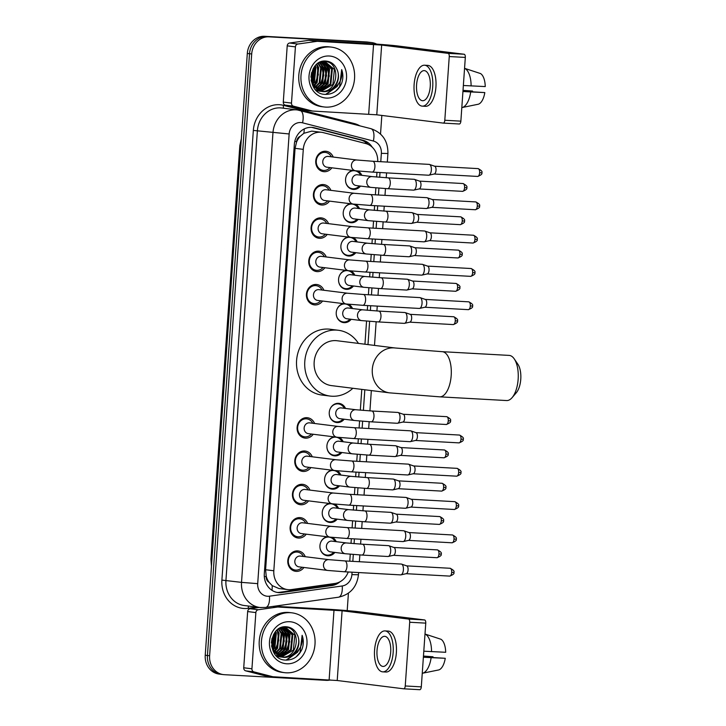 <?xml version="1.0" encoding="UTF-8"?>
<svg xmlns="http://www.w3.org/2000/svg" width="726" height="726" viewBox="0 0 726 726"><rect width="100%" height="100%" fill="white"/><g stroke="black" fill="none" stroke-linecap="round" stroke-linejoin="round"><path stroke-width="1.09" d="M332.236 537.376A9.647 8.576 -82.9 0 1 336.211 541.669M334.868 552.432A9.647 8.576 -82.9 0 1 327.834 555.789A9.647 8.576 -82.9 0 1 327.308 555.744A9.647 8.576 -82.9 0 1 319.912 546.651A9.647 8.576 -82.9 0 1 326.945 536.759M334.559 504.071A9.647 8.576 -82.9 0 1 338.543 508.363M337.2 519.126A9.647 8.576 -82.9 0 1 330.158 522.484A9.647 8.576 -82.9 0 1 329.64 522.439A9.647 8.576 -82.9 0 1 322.235 513.355A9.647 8.576 -82.9 0 1 329.277 503.454M336.891 470.766A9.647 8.576 -82.9 0 1 340.875 475.058M339.532 485.821A9.647 8.576 -82.9 0 1 332.49 489.179A9.647 8.576 -82.9 0 1 331.964 489.133A9.647 8.576 -82.9 0 1 324.567 480.049A9.647 8.576 -82.9 0 1 331.61 470.149M339.224 437.46A9.647 8.576 -82.9 0 1 343.198 441.753M341.855 452.516A9.647 8.576 -82.9 0 1 334.813 455.874A9.647 8.576 -82.9 0 1 334.296 455.828A9.647 8.576 -82.9 0 1 326.891 446.744A9.647 8.576 -82.9 0 1 333.933 436.843M344.188 419.211A9.647 8.576 -82.9 0 1 337.145 422.568A9.647 8.576 -82.9 0 1 336.628 422.523A9.647 8.576 -82.9 0 1 329.277 412.186A9.647 8.576 -82.9 0 1 338.488 403.329A9.647 8.576 -82.9 0 1 339.015 403.384A9.647 8.576 -82.9 0 1 345.531 408.448M348.534 304.239A9.647 8.576 -82.9 0 1 352.518 308.532M351.175 319.295A9.647 8.576 -82.9 0 1 344.133 322.653A9.647 8.576 -82.9 0 1 343.607 322.607A9.647 8.576 -82.9 0 1 336.211 313.523A9.647 8.576 -82.9 0 1 343.253 303.622M350.867 270.934A9.647 8.576 -82.9 0 1 354.842 275.227M353.498 285.99A9.647 8.576 -82.9 0 1 346.465 289.347A9.647 8.576 -82.9 0 1 345.939 289.302A9.647 8.576 -82.9 0 1 338.543 280.218A9.647 8.576 -82.9 0 1 345.576 270.317M353.19 237.629A9.647 8.576 -82.9 0 1 357.174 241.921M355.831 252.684A9.647 8.576 -82.9 0 1 348.789 256.042A9.647 8.576 -82.9 0 1 348.271 255.997A9.647 8.576 -82.9 0 1 340.866 246.913A9.647 8.576 -82.9 0 1 347.908 237.012M355.522 204.324A9.647 8.576 -82.9 0 1 359.506 208.616M358.163 219.388A9.647 8.576 -82.9 0 1 351.121 222.737A9.647 8.576 -82.9 0 1 350.594 222.691A9.647 8.576 -82.9 0 1 343.198 213.607A9.647 8.576 -82.9 0 1 350.241 203.707M357.854 171.018A9.647 8.576 -82.9 0 1 361.829 175.311M360.486 186.083A9.647 8.576 -82.9 0 1 353.453 189.432A9.647 8.576 -82.9 0 1 352.927 189.386A9.647 8.576 -82.9 0 1 345.531 180.302A9.647 8.576 -82.9 0 1 352.564 170.401M303.931 567.478A10.264 9.129 -82.9 0 1 296.199 571.371A10.264 9.129 -82.9 0 1 295.645 571.317A10.264 9.129 -82.9 0 1 287.823 560.318A10.264 9.129 -82.9 0 1 297.633 550.898A10.264 9.129 -82.9 0 1 298.186 550.952A10.264 9.129 -82.9 0 1 305.274 556.706M306.254 534.173A10.264 9.129 -82.9 0 1 298.531 538.066A10.264 9.129 -82.9 0 1 297.969 538.011A10.264 9.129 -82.9 0 1 290.155 527.012A10.264 9.129 -82.9 0 1 299.956 517.602A10.264 9.129 -82.9 0 1 300.51 517.647A10.264 9.129 -82.9 0 1 307.597 523.401M308.586 500.867A10.264 9.129 -82.9 0 1 300.854 504.761A10.264 9.129 -82.9 0 1 300.301 504.706A10.264 9.129 -82.9 0 1 292.478 493.707A10.264 9.129 -82.9 0 1 302.288 484.296A10.264 9.129 -82.9 0 1 302.842 484.342A10.264 9.129 -82.9 0 1 309.929 490.095M310.919 467.562A10.264 9.129 -82.9 0 1 303.187 471.455A10.264 9.129 -82.9 0 1 302.633 471.401A10.264 9.129 -82.9 0 1 294.81 460.402A10.264 9.129 -82.9 0 1 304.621 450.991A10.264 9.129 -82.9 0 1 305.174 451.037A10.264 9.129 -82.9 0 1 312.262 456.79M313.242 434.257A10.264 9.129 -82.9 0 1 305.51 438.15A10.264 9.129 -82.9 0 1 304.956 438.096A10.264 9.129 -82.9 0 1 297.143 427.097A10.264 9.129 -82.9 0 1 306.944 417.686A10.264 9.129 -82.9 0 1 307.497 417.731A10.264 9.129 -82.9 0 1 314.585 423.485M322.562 301.036A10.264 9.129 -82.9 0 1 314.83 304.929A10.264 9.129 -82.9 0 1 314.276 304.875A10.264 9.129 -82.9 0 1 306.454 293.876A10.264 9.129 -82.9 0 1 316.264 284.465A10.264 9.129 -82.9 0 1 316.817 284.51A10.264 9.129 -82.9 0 1 323.905 290.273M324.885 267.731A10.264 9.129 -82.9 0 1 317.162 271.624A10.264 9.129 -82.9 0 1 316.6 271.569A10.264 9.129 -82.9 0 1 308.786 260.57A10.264 9.129 -82.9 0 1 318.587 251.16A10.264 9.129 -82.9 0 1 319.141 251.205A10.264 9.129 -82.9 0 1 326.237 256.968M327.217 234.425A10.264 9.129 -82.9 0 1 319.485 238.319A10.264 9.129 -82.9 0 1 318.932 238.264A10.264 9.129 -82.9 0 1 311.109 227.265A10.264 9.129 -82.9 0 1 320.919 217.854A10.264 9.129 -82.9 0 1 321.473 217.9A10.264 9.129 -82.9 0 1 328.56 223.662M329.55 201.12A10.264 9.129 -82.9 0 1 321.818 205.013A10.264 9.129 -82.9 0 1 321.264 204.959A10.264 9.129 -82.9 0 1 313.441 193.96A10.264 9.129 -82.9 0 1 323.251 184.549A10.264 9.129 -82.9 0 1 323.805 184.595A10.264 9.129 -82.9 0 1 330.893 190.357M331.873 167.815A10.264 9.129 -82.9 0 1 324.141 171.708A10.264 9.129 -82.9 0 1 323.587 171.654A10.264 9.129 -82.9 0 1 315.774 160.655A10.264 9.129 -82.9 0 1 325.575 151.244A10.264 9.129 -82.9 0 1 326.128 151.289A10.264 9.129 -82.9 0 1 333.216 157.052M377.711 161.526A18.086 16.09 97.1 0 0 365.641 143.512L323.388 132.649A18.086 16.09 97.1 0 0 321.591 132.304L311.781 131.116L303.849 133.303L300.283 136.252A6.026 5.363 97.1 0 0 296.625 141.606A18.086 0.508 -176 0 1 294.765 141.497M321.591 132.304A18.086 16.09 97.1 0 0 320.611 132.223A18.086 16.09 97.1 0 0 303.286 149.365L273.82 570.763A18.086 16.09 97.1 0 0 287.65 589.603A18.086 16.09 97.1 0 0 291.435 589.576L334.877 583.477A18.086 16.09 97.1 0 0 348.226 571.97M269.092 582.306A18.086 16.09 -82.9 0 1 266.233 576.272L266.206 576.589A6.026 5.363 97.1 0 0 269.092 582.306L272.223 585.619L278.857 588.505L287.65 589.603M296.625 141.606L296.607 141.924A18.086 16.09 -82.9 0 1 300.283 136.252M296.607 141.924L295.065 148.331L265.598 569.738L266.233 576.272M349.769 561.189L350.259 554.228M351.012 543.402L351.339 538.71M352.101 527.884L352.582 520.923M353.344 510.097L353.671 505.405M354.424 494.578L354.914 487.618M355.667 476.791L355.994 472.1M356.756 461.273L357.246 454.313M358 443.486L358.326 438.794M359.089 427.968L359.57 421.007M360.332 410.181L361.784 389.39M364.942 344.215L366.557 321.092M367.311 310.265L367.646 305.573M368.4 294.747L368.89 287.786M369.643 276.96L369.97 272.268M370.732 261.442L371.213 254.481M371.975 243.655L372.302 238.963M373.055 228.136L373.545 221.176M374.298 210.349L374.634 205.658M375.387 194.831L375.877 187.871M376.631 177.044L376.957 172.352M222.229 674.418A18.086 16.09 -82.9 0 1 221.249 674.336A18.086 16.09 -82.9 0 1 207.427 655.496L249.508 53.715A18.086 16.09 -82.9 0 1 266.832 36.572L368.608 42.226A18.086 16.09 -82.9 0 1 369.588 42.317A18.086 16.09 -82.9 0 0 368.608 42.226L266.832 36.572A18.086 16.09 -82.9 0 0 249.508 53.715L207.427 655.496A18.086 16.09 -82.9 0 0 221.249 674.336L219.061 674.064A18.086 16.09 -82.9 0 1 205.231 655.215L247.312 53.443A18.086 16.09 -82.9 0 1 264.645 36.3L366.421 41.954A18.086 16.09 -82.9 0 1 367.401 42.044L371.776 42.589A18.086 16.09 -82.9 0 1 376.676 44.123M372.266 147.224A18.086 16.09 97.1 0 0 363.027 140.29L314.431 127.803A18.086 16.09 97.1 0 0 312.634 127.458A18.086 16.09 97.1 0 0 311.663 127.377A18.086 16.09 97.1 0 0 294.329 144.519L264.309 573.749A18.086 16.09 97.1 0 0 278.14 592.588A18.086 16.09 97.1 0 0 281.933 592.561L331.891 585.546A18.086 16.09 97.1 0 0 339.986 581.789M330.448 679.953A18.086 16.09 -82.9 0 1 326.192 680.344L224.416 674.69A18.086 16.09 -82.9 0 1 223.445 674.608A18.086 16.09 -82.9 0 1 209.614 655.769L251.695 53.987A18.086 16.09 -82.9 0 1 269.019 36.845L370.795 42.498A18.086 16.09 -82.9 0 1 371.776 42.589M381.831 115.434L380.524 134.011M348.416 593.178L347.2 610.602M335.049 583.45A18.086 16.09 -82.9 0 1 329.704 585.274L279.746 592.289A18.086 16.09 -82.9 0 1 277.051 592.416M311.536 127.368A18.086 16.09 -82.9 0 1 312.244 127.531L360.84 140.018A18.086 16.09 -82.9 0 1 368.1 144.383M304.466 110.025A3.013 2.677 -82.9 0 1 304.003 109.962L285.291 105.143A3.013 2.677 -82.9 0 1 283.285 102.067L291.489 103.092L295.418 46.872L287.215 45.856A3.013 2.677 -82.9 0 1 289.629 43.015L308.877 40.311A3.013 2.677 -82.9 0 1 309.349 40.293L365.35 43.406A24.112 0.672 -176 0 1 397.721 45.965L464.168 54.25A3.013 1.379 93.2 0 1 465.321 57.427L449.258 56.537A3.013 1.379 -86.8 0 0 448.096 53.361L381.649 45.066L317.552 41.318A3.013 2.677 97.1 0 0 317.08 41.337L297.832 44.041A3.013 2.677 97.1 0 0 295.418 46.872M283.285 102.067L287.215 45.856M291.489 103.092A3.013 2.677 97.1 0 0 293.495 106.168L312.207 110.978A3.013 2.677 97.1 0 0 312.67 111.051L376.776 114.808L443.223 123.093A3.013 1.379 -86.8 0 0 443.268 123.102A3.013 1.379 -86.8 0 0 444.802 120.262L460.865 121.151L465.321 57.427M460.865 121.151A3.013 1.379 93.2 0 1 459.331 123.992A3.013 1.379 93.2 0 1 459.295 123.992L443.305 123.102M444.802 120.262L449.258 56.537M430.246 86.53A15.074 6.879 -86.8 0 0 424.247 70.622A15.074 6.879 -86.8 0 0 416.579 84.824A15.074 6.879 -86.8 0 0 422.577 100.723A15.074 6.879 -86.8 0 0 430.246 86.53M422.278 106.141L425.49 106.323A20.5 9.356 -86.8 0 0 435.927 87.011A20.5 9.356 -86.8 0 0 427.768 65.385L424.547 65.213A20.5 9.356 -86.8 0 0 414.119 84.515A20.5 9.356 -86.8 0 0 422.278 106.141A20.5 9.356 -86.8 0 0 432.714 86.839A20.5 9.356 -86.8 0 0 424.547 65.213M461.972 107.602A19.892 9.075 -86.8 0 0 470.693 91.939L484.814 92.583A15.673 7.151 -86.8 0 1 478.343 104.217L461.818 107.593M462.943 91.503L470.693 91.939M463.006 90.523L472.544 91.059L463.025 90.351M472.544 91.059A12.061 5.499 -86.8 0 0 472.59 91.794M484.814 92.583L462.961 91.258M471.11 85.922A19.892 9.075 -86.8 0 0 464.722 68.38L480.494 73.544A15.673 7.151 -86.8 0 1 485.24 86.576L463.36 85.496M325.675 107.103A30.147 26.808 -82.9 0 1 324.041 106.949A30.147 26.808 -82.9 0 1 301.072 74.633A30.147 26.808 -82.9 0 1 329.876 46.981A30.147 26.808 -82.9 0 1 331.51 47.126A30.147 26.808 -82.9 0 1 354.479 79.443A30.147 26.808 -82.9 0 1 325.675 107.103M324.041 106.949L321.854 106.677A30.147 26.808 -82.9 0 1 298.885 74.361A30.147 26.808 -82.9 0 1 327.689 46.709A30.147 26.808 -82.9 0 1 329.323 46.854L331.51 47.126M341.628 83.363C343.253 78.726 343.271 74.143 341.692 69.596C342.835 78.599 339.496 85.251 331.664 89.57A15.074 13.404 -82.9 0 0 336.673 68.788C334.423 64.242 331.002 61.683 326.401 61.111C307.561 58.697 305.755 94.008 324.949 94.371C332.544 94.598 338.107 90.931 341.628 83.363M329.25 56.002A21.099 18.767 -82.9 0 1 346.529 78.081A21.099 18.767 -82.9 0 1 326.31 98.083A21.099 18.767 -82.9 0 1 309.031 76.003A21.099 18.767 -82.9 0 1 329.25 56.002M319.812 91.231L320.847 91.285M321.201 91.285L332.889 84.452L334.396 69.487L324.912 61.501M315.765 89.897L321.001 91.358C338.661 93.291 341.347 61.447 324.468 61.465L322.408 61.392M317.08 90.886L318.115 90.95M318.46 90.95L319.513 90.895M319.857 90.859L330.158 84.116L331.664 69.142L323.533 61.456M318.796 91.031L319.839 91.004M320.193 90.977L330.838 84.198L332.345 69.224L323.878 61.447M323.542 61.374L323.006 61.265M317.126 90.514L318.188 90.342M318.542 90.26L327.426 83.771L328.932 68.798L322.126 61.583M316.6 90.686L317.108 90.668M317.462 90.641L318.514 90.496M318.868 90.423L328.107 83.862L329.613 68.888L322.48 61.538M317.253 89.489L324.685 83.436L326.192 68.462L320.72 61.919M316.137 90.088L317.217 89.815M317.571 89.697L325.375 83.517L326.881 68.543L321.055 61.801M315.982 88.527L321.954 83.091L323.46 68.117L319.367 62.527M316.3 88.79L322.634 83.172L324.141 68.208L319.712 62.354M314.748 87.329L319.222 82.746L320.729 67.781L317.943 63.389M315.057 87.655L319.903 82.837L321.409 67.863L318.306 63.144M313.541 85.822L316.482 82.41L317.988 67.436L316.445 64.569M313.841 86.231L317.171 82.492L318.678 67.518L316.826 64.242M312.398 83.889L313.75 82.065L314.866 66.22M312.679 84.425L314.431 82.156L315.937 67.182L315.275 65.748M311.354 81.176L313.169 68.725M311.599 81.965L313.614 67.972M310.91 77.156L311.599 72.564M312.706 85.514L322.208 91.53L323.732 91.694L331.664 89.57M322.553 91.576L323.052 91.612C333.706 92.828 341.991 78.254 336.673 68.788M324.468 61.465L320.919 61.837M311.082 80.105L312.207 83.481L322.889 91.621M312.325 83.744L314.739 66.375M314.394 85.033L318.342 74.733L316.999 65.422M319.867 85.713L323.814 75.413L322.462 66.102M322.598 86.058L326.546 75.758L325.203 66.447M325.33 86.394L329.277 76.103L327.934 66.792M326.146 94.425L337.173 86.458L338.507 83.953M312.171 83.408L314.503 66.674M318.46 86.966L320.42 84.37L323.469 75.377L321.464 64.641M320.456 62.944L319.957 62.245M321.191 87.311L323.152 84.706L326.201 75.713L324.195 64.977M323.923 87.646L325.892 85.051L328.942 76.058L326.927 65.322M325.656 94.416L336.828 86.412L337.49 85.278M335.702 91.186L339.559 86.757L341.692 69.596M514.244 358.889L517.91 364.28A16.58 7.569 93.2 0 1 520.769 379.217A16.58 7.569 93.2 0 1 516.331 392.702L512.093 397.648A22.606 10.318 -86.8 0 0 518.146 379.262A22.606 10.318 -86.8 0 0 514.244 358.889A22.606 10.318 -86.8 0 0 509.144 355.404L442.188 351.683A22.606 10.318 93.2 0 1 451.191 375.542A22.606 10.318 93.2 0 1 439.675 396.832L506.63 400.552A22.606 10.318 -86.8 0 0 512.093 397.648M442.188 351.683L395.189 347.99L337.045 340.739A22.606 20.11 97.1 0 0 335.829 340.63A22.606 20.11 97.1 0 0 314.222 361.366A22.606 20.11 97.1 0 0 331.446 385.606L389.59 392.857L439.675 396.832M352.854 388.274A33.16 29.494 -82.9 0 1 331.936 396.233A33.16 29.494 -82.9 0 1 330.139 396.069A33.16 29.494 -82.9 0 1 304.875 360.523A33.16 29.494 -82.9 0 1 336.565 330.103A33.16 29.494 -82.9 0 1 338.352 330.266A33.16 29.494 -82.9 0 1 358.453 343.407M330.139 396.069L321.936 395.053A33.16 29.494 -82.9 0 1 296.671 359.497A33.16 29.494 -82.9 0 1 328.361 329.078A33.16 29.494 -82.9 0 1 330.149 329.241L338.352 330.266M331.374 156.816A9.039 8.04 97.1 0 0 325.43 152.433A9.039 8.04 97.1 0 0 324.949 152.387A9.039 8.04 97.1 0 0 316.3 160.682A9.039 8.04 97.1 0 0 323.197 170.374A9.039 8.04 97.1 0 0 323.687 170.419A9.039 8.04 97.1 0 0 330.031 167.588M327.97 156.408A5.427 4.828 97.1 0 0 322.789 161.381A5.427 4.828 97.1 0 0 326.927 167.198L355.586 170.773A5.427 4.828 97.1 0 1 351.42 165.464A5.427 4.828 97.1 0 1 356.629 159.983A5.427 4.828 97.1 0 1 356.929 160.01L328.27 156.426A5.427 4.828 97.1 0 0 327.97 156.408M355.586 170.773L372.139 172.089A5.427 2.477 93.2 0 0 374.87 167.316A5.427 2.477 93.2 0 0 374.897 166.98A5.427 2.477 93.2 0 0 372.737 161.254L429.193 164.385A5.427 2.477 93.2 0 1 429.275 164.394A5.427 2.477 93.2 0 1 429.511 164.448A5.427 2.477 93.2 0 1 431.353 170.111A5.427 2.477 93.2 0 1 428.912 175.193A5.427 2.477 93.2 0 1 428.594 175.22A5.427 2.477 93.2 0 1 428.512 175.22M434.52 166.2A3.92 1.788 93.2 0 1 434.692 166.236A3.92 1.788 93.2 0 1 436.027 170.329A3.92 1.788 93.2 0 1 434.266 173.995L428.912 175.193M329.041 190.121A9.039 8.04 97.1 0 0 323.106 185.738A9.039 8.04 97.1 0 0 322.616 185.693A9.039 8.04 97.1 0 0 313.977 193.987A9.039 8.04 97.1 0 0 320.865 203.679A9.039 8.04 97.1 0 0 321.355 203.725A9.039 8.04 97.1 0 0 327.698 200.893M325.647 189.713A5.427 4.828 97.1 0 0 320.456 194.686A5.427 4.828 97.1 0 0 324.595 200.503L353.253 204.079A5.427 4.828 97.1 0 1 349.088 198.77A5.427 4.828 97.1 0 1 354.306 193.288A5.427 4.828 97.1 0 1 354.597 193.316L325.938 189.731A5.427 4.828 97.1 0 0 325.647 189.713M353.253 204.079L369.806 205.394A5.427 2.477 93.2 0 0 372.538 200.621A5.427 2.477 93.2 0 0 372.565 200.285A5.427 2.477 93.2 0 0 370.405 194.559L426.861 197.69A5.427 2.477 93.2 0 1 426.942 197.699A5.427 2.477 93.2 0 1 427.178 197.753A5.427 2.477 93.2 0 1 429.021 203.416A5.427 2.477 93.2 0 1 426.579 208.498A5.427 2.477 93.2 0 1 426.262 208.525A5.427 2.477 93.2 0 1 426.189 208.525M432.197 199.505A3.92 1.788 93.2 0 1 432.36 199.541A3.92 1.788 93.2 0 1 433.694 203.634A3.92 1.788 93.2 0 1 431.934 207.3L426.579 208.498M326.709 223.426A9.039 8.04 97.1 0 0 320.774 219.043A9.039 8.04 97.1 0 0 320.284 218.998A9.039 8.04 97.1 0 0 311.645 227.292A9.039 8.04 97.1 0 0 318.532 236.985A9.039 8.04 97.1 0 0 319.023 237.03A9.039 8.04 97.1 0 0 325.366 234.199M323.315 223.018A5.427 4.828 97.1 0 0 318.133 227.991A5.427 4.828 97.1 0 0 322.262 233.808L350.921 237.384A5.427 4.828 97.1 0 1 346.765 232.075A5.427 4.828 97.1 0 1 351.974 226.594A5.427 4.828 97.1 0 1 352.264 226.621L323.605 223.036A5.427 4.828 97.1 0 0 323.315 223.018M350.921 237.384L367.474 238.7A5.427 2.477 93.2 0 0 370.206 233.926A5.427 2.477 93.2 0 0 370.242 233.59A5.427 2.477 93.2 0 0 368.082 227.864L424.538 230.995A5.427 2.477 93.2 0 1 424.61 231.004A5.427 2.477 93.2 0 1 424.846 231.059A5.427 2.477 93.2 0 1 426.697 236.721A5.427 2.477 93.2 0 1 424.256 241.803A5.427 2.477 93.2 0 1 423.93 241.831A5.427 2.477 93.2 0 1 423.857 241.822M429.865 232.801A3.92 1.788 93.2 0 1 430.037 232.846A3.92 1.788 93.2 0 1 431.371 236.939A3.92 1.788 93.2 0 1 429.601 240.605L424.256 241.803M324.386 256.732A9.039 8.04 97.1 0 0 318.451 252.349A9.039 8.04 97.1 0 0 317.961 252.303A9.039 8.04 97.1 0 0 309.312 260.598A9.039 8.04 97.1 0 0 316.209 270.29A9.039 8.04 97.1 0 0 316.699 270.335A9.039 8.04 97.1 0 0 323.043 267.504M320.983 256.323A5.427 4.828 97.1 0 0 315.801 261.296A5.427 4.828 97.1 0 0 319.939 267.114L348.598 270.689A5.427 4.828 97.1 0 1 344.433 265.38A5.427 4.828 97.1 0 1 349.642 259.899A5.427 4.828 97.1 0 1 349.941 259.926L321.282 256.342A5.427 4.828 97.1 0 0 320.983 256.323M348.598 270.689L365.151 272.005A5.427 2.477 93.2 0 0 367.882 267.232A5.427 2.477 93.2 0 0 367.91 266.887A5.427 2.477 93.2 0 0 365.75 261.169L422.205 264.3A5.427 2.477 93.2 0 1 422.287 264.309A5.427 2.477 93.2 0 1 422.523 264.364A5.427 2.477 93.2 0 1 424.365 270.027A5.427 2.477 93.2 0 1 421.924 275.109A5.427 2.477 93.2 0 1 421.606 275.136A5.427 2.477 93.2 0 1 421.525 275.127M427.532 266.106A3.92 1.788 93.2 0 1 427.705 266.152A3.92 1.788 93.2 0 1 429.039 270.244A3.92 1.788 93.2 0 1 427.278 273.911L421.924 275.109M322.054 290.037A9.039 8.04 97.1 0 0 316.119 285.654A9.039 8.04 97.1 0 0 315.628 285.608A9.039 8.04 97.1 0 0 306.989 293.903A9.039 8.04 97.1 0 0 313.877 303.595A9.039 8.04 97.1 0 0 314.367 303.64A9.039 8.04 97.1 0 0 320.71 300.809M318.66 289.629A5.427 4.828 97.1 0 0 313.469 294.602A5.427 4.828 97.1 0 0 317.607 300.419L346.266 303.994A5.427 4.828 97.1 0 1 342.1 298.685A5.427 4.828 97.1 0 1 347.318 293.204A5.427 4.828 97.1 0 1 347.609 293.231L318.95 289.647A5.427 4.828 97.1 0 0 318.66 289.629M346.266 303.994L362.818 305.31A5.427 2.477 93.2 0 0 365.55 300.537A5.427 2.477 93.2 0 0 365.577 300.192A5.427 2.477 93.2 0 0 363.417 294.475L419.882 297.606A5.427 2.477 93.2 0 1 419.955 297.615A5.427 2.477 93.2 0 1 420.191 297.669A5.427 2.477 93.2 0 1 422.042 303.332A5.427 2.477 93.2 0 1 419.592 308.414A5.427 2.477 93.2 0 1 419.274 308.441A5.427 2.477 93.2 0 1 419.201 308.432M425.209 299.411A3.92 1.788 93.2 0 1 425.382 299.457A3.92 1.788 93.2 0 1 426.707 303.55A3.92 1.788 93.2 0 1 424.946 307.216L419.592 308.414M312.743 423.258A9.039 8.04 97.1 0 0 306.799 418.875A9.039 8.04 97.1 0 0 306.318 418.829A9.039 8.04 97.1 0 0 297.669 427.124A9.039 8.04 97.1 0 0 304.566 436.816A9.039 8.04 97.1 0 0 305.056 436.861A9.039 8.04 97.1 0 0 311.4 434.03M309.34 422.841A5.427 4.828 97.1 0 0 304.158 427.823A5.427 4.828 97.1 0 0 308.296 433.64L336.946 437.215A5.427 4.828 97.1 0 1 332.789 431.906A5.427 4.828 97.1 0 1 337.998 426.425A5.427 4.828 97.1 0 1 338.298 426.452L309.639 422.868A5.427 4.828 97.1 0 0 309.34 422.841M336.946 437.215L353.498 438.531A5.427 2.477 93.2 0 0 356.239 433.758A5.427 2.477 93.2 0 0 356.266 433.413A5.427 2.477 93.2 0 0 354.106 427.696L410.562 430.827A5.427 2.477 93.2 0 1 410.644 430.836A5.427 2.477 93.2 0 1 410.88 430.89A5.427 2.477 93.2 0 1 412.722 436.553A5.427 2.477 93.2 0 1 410.281 441.635A5.427 2.477 93.2 0 1 409.963 441.662A5.427 2.477 93.2 0 1 409.881 441.653M415.889 432.632A3.92 1.788 93.2 0 1 416.062 432.678A3.92 1.788 93.2 0 1 417.396 436.762A3.92 1.788 93.2 0 1 415.635 440.437L410.281 441.635M310.41 456.563A9.039 8.04 97.1 0 0 304.475 452.18A9.039 8.04 97.1 0 0 303.985 452.135A9.039 8.04 97.1 0 0 295.346 460.429A9.039 8.04 97.1 0 0 302.234 470.121A9.039 8.04 97.1 0 0 302.724 470.167A9.039 8.04 97.1 0 0 309.067 467.335M307.016 456.146A5.427 4.828 97.1 0 0 301.825 461.128A5.427 4.828 97.1 0 0 305.964 466.945L334.622 470.521A5.427 4.828 97.1 0 1 330.457 465.212A5.427 4.828 97.1 0 1 335.675 459.73A5.427 4.828 97.1 0 1 335.966 459.749L307.307 456.173A5.427 4.828 97.1 0 0 307.016 456.146M334.622 470.521L351.175 471.836A5.427 2.477 93.2 0 0 353.907 467.063A5.427 2.477 93.2 0 0 353.934 466.718A5.427 2.477 93.2 0 0 351.774 461.001L408.23 464.132A5.427 2.477 93.2 0 1 408.311 464.141A5.427 2.477 93.2 0 1 408.547 464.195A5.427 2.477 93.2 0 1 410.39 469.858A5.427 2.477 93.2 0 1 407.948 474.94A5.427 2.477 93.2 0 1 407.631 474.967A5.427 2.477 93.2 0 1 407.558 474.958M413.566 465.938A3.92 1.788 93.2 0 1 413.729 465.983A3.92 1.788 93.2 0 1 415.063 470.067A3.92 1.788 93.2 0 1 413.303 473.742L407.948 474.94M308.078 489.868A9.039 8.04 97.1 0 0 302.143 485.485A9.039 8.04 97.1 0 0 301.653 485.44A9.039 8.04 97.1 0 0 293.014 493.734A9.039 8.04 97.1 0 0 299.902 503.427A9.039 8.04 97.1 0 0 300.392 503.472A9.039 8.04 97.1 0 0 306.735 500.641M304.684 489.451A5.427 4.828 97.1 0 0 299.502 494.433A5.427 4.828 97.1 0 0 303.631 500.25L332.29 503.826A5.427 4.828 97.1 0 1 328.125 498.517A5.427 4.828 97.1 0 1 333.343 493.036A5.427 4.828 97.1 0 1 333.633 493.054L304.974 489.478A5.427 4.828 97.1 0 0 304.684 489.451M332.29 503.826L348.843 505.142A5.427 2.477 93.2 0 0 351.575 500.368A5.427 2.477 93.2 0 0 351.611 500.023A5.427 2.477 93.2 0 0 349.451 494.306L405.907 497.437A5.427 2.477 93.2 0 1 405.979 497.446A5.427 2.477 93.2 0 1 406.215 497.501A5.427 2.477 93.2 0 1 408.066 503.163A5.427 2.477 93.2 0 1 405.625 508.245A5.427 2.477 93.2 0 1 405.299 508.273A5.427 2.477 93.2 0 1 405.226 508.264M411.234 499.243A3.92 1.788 93.2 0 1 411.406 499.288A3.92 1.788 93.2 0 1 412.74 503.372A3.92 1.788 93.2 0 1 410.97 507.047L405.625 508.245M305.755 523.174A9.039 8.04 97.1 0 0 299.82 518.791A9.039 8.04 97.1 0 0 299.33 518.745A9.039 8.04 97.1 0 0 290.681 527.04A9.039 8.04 97.1 0 0 297.578 536.732A9.039 8.04 97.1 0 0 298.068 536.777A9.039 8.04 97.1 0 0 304.412 533.946M302.352 522.756A5.427 4.828 97.1 0 0 297.17 527.738A5.427 4.828 97.1 0 0 301.308 533.556L329.967 537.131A5.427 4.828 97.1 0 1 325.802 531.822A5.427 4.828 97.1 0 1 331.011 526.341A5.427 4.828 97.1 0 1 331.31 526.359L302.651 522.784A5.427 4.828 97.1 0 0 302.352 522.756M329.967 537.131L346.52 538.447A5.427 2.477 93.2 0 0 349.251 533.674A5.427 2.477 93.2 0 0 349.279 533.329A5.427 2.477 93.2 0 0 347.119 527.611L403.574 530.742A5.427 2.477 93.2 0 1 403.656 530.751A5.427 2.477 93.2 0 1 403.892 530.806A5.427 2.477 93.2 0 1 405.734 536.469A5.427 2.477 93.2 0 1 403.293 541.551A5.427 2.477 93.2 0 1 402.975 541.578A5.427 2.477 93.2 0 1 402.894 541.569M408.901 532.548A3.92 1.788 93.2 0 1 409.074 532.594A3.92 1.788 93.2 0 1 410.408 536.677A3.92 1.788 93.2 0 1 408.647 540.353L403.293 541.551M303.423 556.479A9.039 8.04 97.1 0 0 297.488 552.096A9.039 8.04 97.1 0 0 296.998 552.05A9.039 8.04 97.1 0 0 288.358 560.345A9.039 8.04 97.1 0 0 295.246 570.037A9.039 8.04 97.1 0 0 295.736 570.082A9.039 8.04 97.1 0 0 302.08 567.251M300.029 556.062A5.427 4.828 97.1 0 0 294.838 561.044A5.427 4.828 97.1 0 0 298.976 566.861L327.635 570.436A5.427 4.828 97.1 0 1 323.469 565.127A5.427 4.828 97.1 0 1 328.687 559.646A5.427 4.828 97.1 0 1 328.978 559.664L300.319 556.089A5.427 4.828 97.1 0 0 300.029 556.062M327.635 570.436L344.188 571.752A5.427 2.477 93.2 0 0 346.919 566.979A5.427 2.477 93.2 0 0 346.946 566.634A5.427 2.477 93.2 0 0 344.786 560.917L401.242 564.048A5.427 2.477 93.2 0 1 401.324 564.057A5.427 2.477 93.2 0 1 401.56 564.111A5.427 2.477 93.2 0 1 403.411 569.774A5.427 2.477 93.2 0 1 400.961 574.856A5.427 2.477 93.2 0 1 400.643 574.883A5.427 2.477 93.2 0 1 400.57 574.874M406.578 565.853A3.92 1.788 93.2 0 1 406.751 565.899A3.92 1.788 93.2 0 1 408.076 569.983A3.92 1.788 93.2 0 1 406.315 573.658L400.961 574.856M360.631 175.157A9.039 8.04 97.1 0 0 354.696 170.773A9.039 8.04 97.1 0 0 354.206 170.728A9.039 8.04 97.1 0 0 346.093 176.636M345.558 180.919A9.039 8.04 97.1 0 0 352.455 188.724A9.039 8.04 97.1 0 0 352.945 188.769A9.039 8.04 97.1 0 0 359.288 185.929M372.293 176.618L357.528 174.775A5.427 4.828 97.1 0 0 357.237 174.748A5.427 4.828 97.1 0 0 352.046 179.721A5.427 4.828 97.1 0 0 356.185 185.538L370.95 187.381A5.427 4.828 97.1 0 1 366.784 182.072A5.427 4.828 97.1 0 1 372.002 176.59A5.427 4.828 97.1 0 1 372.293 176.618L388.101 177.861A5.427 2.477 93.2 0 1 390.261 183.587A5.427 2.477 93.2 0 1 390.234 183.923A5.427 2.477 93.2 0 1 387.502 188.696L413.539 190.139A5.427 2.477 93.2 0 1 413.457 190.13M388.101 177.861L414.138 179.304A5.427 2.477 93.2 0 1 414.219 179.313A5.427 2.477 93.2 0 1 414.455 179.367A5.427 2.477 93.2 0 1 416.297 185.03A5.427 2.477 93.2 0 1 413.856 190.112A5.427 2.477 93.2 0 1 413.539 190.139M419.465 181.11A3.92 1.788 93.2 0 1 419.637 181.155A3.92 1.788 93.2 0 1 420.971 185.248A3.92 1.788 93.2 0 1 419.211 188.914L413.856 190.112M358.299 208.462A9.039 8.04 97.1 0 0 352.364 204.079A9.039 8.04 97.1 0 0 351.874 204.033A9.039 8.04 97.1 0 0 343.761 209.941M343.226 214.224A9.039 8.04 97.1 0 0 350.123 222.029A9.039 8.04 97.1 0 0 350.613 222.074A9.039 8.04 97.1 0 0 356.956 219.234M369.97 209.923L355.195 208.081A5.427 4.828 97.1 0 0 354.905 208.053A5.427 4.828 97.1 0 0 349.723 213.027A5.427 4.828 97.1 0 0 353.852 218.844L368.617 220.686A5.427 4.828 97.1 0 1 364.461 215.377A5.427 4.828 97.1 0 1 369.67 209.896A5.427 4.828 97.1 0 1 369.97 209.923L385.778 211.166A5.427 2.477 93.2 0 1 387.938 216.892A5.427 2.477 93.2 0 1 387.911 217.228A5.427 2.477 93.2 0 1 385.17 222.002L411.206 223.445A5.427 2.477 93.2 0 1 411.134 223.436M385.778 211.166L411.805 212.609A5.427 2.477 93.2 0 1 411.887 212.618A5.427 2.477 93.2 0 1 412.123 212.673A5.427 2.477 93.2 0 1 413.965 218.335A5.427 2.477 93.2 0 1 411.524 223.417A5.427 2.477 93.2 0 1 411.206 223.445M417.141 214.415A3.92 1.788 93.2 0 1 417.305 214.46A3.92 1.788 93.2 0 1 418.639 218.544A3.92 1.788 93.2 0 1 416.878 222.22L411.524 223.417M355.976 241.767A9.039 8.04 97.1 0 0 350.032 237.384A9.039 8.04 97.1 0 0 349.551 237.338A9.039 8.04 97.1 0 0 341.438 243.246M340.902 247.53A9.039 8.04 97.1 0 0 347.799 255.334A9.039 8.04 97.1 0 0 348.289 255.38A9.039 8.04 97.1 0 0 354.633 252.539M367.637 243.228L352.872 241.386A5.427 4.828 97.1 0 0 352.573 241.359A5.427 4.828 97.1 0 0 347.391 246.332A5.427 4.828 97.1 0 0 351.529 252.149L366.294 253.991A5.427 4.828 97.1 0 1 362.129 248.682A5.427 4.828 97.1 0 1 367.347 243.201A5.427 4.828 97.1 0 1 367.637 243.228L383.446 244.471A5.427 2.477 93.2 0 1 385.606 250.198A5.427 2.477 93.2 0 1 385.579 250.534A5.427 2.477 93.2 0 1 382.847 255.307L408.874 256.75A5.427 2.477 93.2 0 1 408.802 256.741M383.446 244.471L409.482 245.914A5.427 2.477 93.2 0 1 409.555 245.923A5.427 2.477 93.2 0 1 409.791 245.978A5.427 2.477 93.2 0 1 411.642 251.641A5.427 2.477 93.2 0 1 409.201 256.723A5.427 2.477 93.2 0 1 408.874 256.75M414.809 247.72A3.92 1.788 93.2 0 1 414.982 247.766A3.92 1.788 93.2 0 1 416.316 251.849A3.92 1.788 93.2 0 1 414.546 255.525L409.201 256.723M353.644 275.072A9.039 8.04 97.1 0 0 347.709 270.689A9.039 8.04 97.1 0 0 347.219 270.644A9.039 8.04 97.1 0 0 339.106 276.552M338.57 280.835A9.039 8.04 97.1 0 0 345.467 288.639A9.039 8.04 97.1 0 0 345.957 288.685A9.039 8.04 97.1 0 0 352.301 285.844M365.305 276.533L350.54 274.691A5.427 4.828 97.1 0 0 350.25 274.664A5.427 4.828 97.1 0 0 345.059 279.637A5.427 4.828 97.1 0 0 349.197 285.454L363.962 287.296A5.427 4.828 97.1 0 1 359.797 281.987A5.427 4.828 97.1 0 1 365.015 276.506A5.427 4.828 97.1 0 1 365.305 276.533L381.123 277.777A5.427 2.477 93.2 0 1 383.283 283.503A5.427 2.477 93.2 0 1 383.246 283.839A5.427 2.477 93.2 0 1 380.515 288.612L406.551 290.055A5.427 2.477 93.2 0 1 406.469 290.046M381.123 277.777L407.15 279.22A5.427 2.477 93.2 0 1 407.232 279.229A5.427 2.477 93.2 0 1 407.467 279.283A5.427 2.477 93.2 0 1 409.31 284.946A5.427 2.477 93.2 0 1 406.869 290.028A5.427 2.477 93.2 0 1 406.551 290.055M412.477 281.026A3.92 1.788 93.2 0 1 412.649 281.071A3.92 1.788 93.2 0 1 413.983 285.155A3.92 1.788 93.2 0 1 412.223 288.83L406.869 290.028M351.311 308.378A9.039 8.04 97.1 0 0 345.376 303.994A9.039 8.04 97.1 0 0 344.886 303.949A9.039 8.04 97.1 0 0 336.773 309.857M336.238 314.14A9.039 8.04 97.1 0 0 343.135 321.945A9.039 8.04 97.1 0 0 343.625 321.99A9.039 8.04 97.1 0 0 349.968 319.15M362.982 309.839L348.208 307.996A5.427 4.828 97.1 0 0 347.917 307.969A5.427 4.828 97.1 0 0 342.736 312.942A5.427 4.828 97.1 0 0 346.865 318.759L361.639 320.602A5.427 4.828 97.1 0 1 357.473 315.293A5.427 4.828 97.1 0 1 362.682 309.811A5.427 4.828 97.1 0 1 362.982 309.839L378.79 311.082A5.427 2.477 93.2 0 1 380.95 316.808A5.427 2.477 93.2 0 1 380.923 317.144A5.427 2.477 93.2 0 1 378.192 321.917L404.219 323.36A5.427 2.477 93.2 0 1 404.146 323.351M378.79 311.082L404.818 312.525A5.427 2.477 93.2 0 1 404.899 312.534A5.427 2.477 93.2 0 1 405.135 312.588A5.427 2.477 93.2 0 1 406.987 318.251A5.427 2.477 93.2 0 1 404.536 323.333A5.427 2.477 93.2 0 1 404.219 323.36M410.154 314.331A3.92 1.788 93.2 0 1 410.326 314.376A3.92 1.788 93.2 0 1 411.651 318.46A3.92 1.788 93.2 0 1 409.891 322.135L404.536 323.333M344.333 408.293A9.039 8.04 97.1 0 0 338.389 403.91A9.039 8.04 97.1 0 0 337.899 403.865A9.039 8.04 97.1 0 0 329.785 409.773M329.25 414.056A9.039 8.04 97.1 0 0 336.156 421.86A9.039 8.04 97.1 0 0 336.637 421.906A9.039 8.04 97.1 0 0 342.981 419.065M355.994 409.754L341.229 407.912A5.427 4.828 97.1 0 0 340.93 407.885A5.427 4.828 97.1 0 0 335.748 412.858A5.427 4.828 97.1 0 0 339.877 418.675L354.651 420.517A5.427 4.828 97.1 0 1 350.486 415.208A5.427 4.828 97.1 0 1 355.695 409.727A5.427 4.828 97.1 0 1 355.994 409.754L371.803 410.998A5.427 2.477 93.2 0 1 373.963 416.724A5.427 2.477 93.2 0 1 373.935 417.06A5.427 2.477 93.2 0 1 371.204 421.833L397.231 423.276A5.427 2.477 93.2 0 1 397.158 423.267M371.803 410.998L397.839 412.441A5.427 2.477 93.2 0 1 397.912 412.45A5.427 2.477 93.2 0 1 398.147 412.504A5.427 2.477 93.2 0 1 399.999 418.167A5.427 2.477 93.2 0 1 397.549 423.249A5.427 2.477 93.2 0 1 397.231 423.276M403.166 414.247A3.92 1.788 93.2 0 1 403.338 414.292A3.92 1.788 93.2 0 1 404.672 418.376A3.92 1.788 93.2 0 1 402.903 422.051L397.549 423.249M342 441.599A9.039 8.04 97.1 0 0 336.065 437.215A9.039 8.04 97.1 0 0 335.575 437.17A9.039 8.04 97.1 0 0 327.462 443.078M326.927 447.361A9.039 8.04 97.1 0 0 333.824 455.166A9.039 8.04 97.1 0 0 334.314 455.202A9.039 8.04 97.1 0 0 340.657 452.371M353.662 443.06L338.897 441.217A5.427 4.828 97.1 0 0 338.606 441.19A5.427 4.828 97.1 0 0 333.415 446.163A5.427 4.828 97.1 0 0 337.554 451.98L352.319 453.823A5.427 4.828 97.1 0 1 348.153 448.514A5.427 4.828 97.1 0 1 353.371 443.032A5.427 4.828 97.1 0 1 353.662 443.06L369.47 444.303A5.427 2.477 93.2 0 1 371.63 450.029A5.427 2.477 93.2 0 1 371.603 450.365A5.427 2.477 93.2 0 1 368.872 455.138L394.908 456.581A5.427 2.477 93.2 0 1 394.826 456.572M369.47 444.303L395.507 445.746A5.427 2.477 93.2 0 1 395.579 445.755A5.427 2.477 93.2 0 1 395.824 445.809A5.427 2.477 93.2 0 1 397.666 451.472A5.427 2.477 93.2 0 1 395.225 456.554A5.427 2.477 93.2 0 1 394.908 456.581M400.834 447.552A3.92 1.788 93.2 0 1 401.006 447.597A3.92 1.788 93.2 0 1 402.34 451.681A3.92 1.788 93.2 0 1 400.58 455.356L395.225 456.554M339.668 474.904A9.039 8.04 97.1 0 0 333.733 470.521A9.039 8.04 97.1 0 0 333.243 470.475A9.039 8.04 97.1 0 0 325.13 476.383M324.595 480.666A9.039 8.04 97.1 0 0 331.492 488.471A9.039 8.04 97.1 0 0 331.982 488.507A9.039 8.04 97.1 0 0 338.325 485.676M351.33 476.365L336.565 474.523A5.427 4.828 97.1 0 0 336.274 474.495A5.427 4.828 97.1 0 0 331.092 479.469A5.427 4.828 97.1 0 0 335.221 485.286L349.986 487.128A5.427 4.828 97.1 0 1 345.83 481.819A5.427 4.828 97.1 0 1 351.039 476.338A5.427 4.828 97.1 0 1 351.33 476.365L367.147 477.608A5.427 2.477 93.2 0 1 369.307 483.334A5.427 2.477 93.2 0 1 369.28 483.67A5.427 2.477 93.2 0 1 366.539 488.444L392.575 489.887A5.427 2.477 93.2 0 1 392.494 489.878M367.147 477.608L393.174 479.051A5.427 2.477 93.2 0 1 393.256 479.06A5.427 2.477 93.2 0 1 393.492 479.115A5.427 2.477 93.2 0 1 395.334 484.777A5.427 2.477 93.2 0 1 392.893 489.859A5.427 2.477 93.2 0 1 392.575 489.887M398.51 480.857A3.92 1.788 93.2 0 1 398.674 480.902A3.92 1.788 93.2 0 1 400.008 484.986A3.92 1.788 93.2 0 1 398.247 488.662L392.893 489.859M337.345 508.209A9.039 8.04 97.1 0 0 331.401 503.826A9.039 8.04 97.1 0 0 330.92 503.78A9.039 8.04 97.1 0 0 322.798 509.688M322.271 513.972A9.039 8.04 97.1 0 0 329.168 521.776A9.039 8.04 97.1 0 0 329.658 521.812A9.039 8.04 97.1 0 0 336.002 518.981M349.006 509.67L334.241 507.828A5.427 4.828 97.1 0 0 333.942 507.801A5.427 4.828 97.1 0 0 328.76 512.774A5.427 4.828 97.1 0 0 332.898 518.591L347.663 520.433A5.427 4.828 97.1 0 1 343.498 515.124A5.427 4.828 97.1 0 1 348.707 509.643A5.427 4.828 97.1 0 1 349.006 509.67L364.815 510.913A5.427 2.477 93.2 0 1 366.975 516.64A5.427 2.477 93.2 0 1 366.948 516.976A5.427 2.477 93.2 0 1 364.216 521.749L390.243 523.192A5.427 2.477 93.2 0 1 390.171 523.183M364.815 510.913L390.851 512.356A5.427 2.477 93.2 0 1 390.924 512.365A5.427 2.477 93.2 0 1 391.16 512.42A5.427 2.477 93.2 0 1 393.011 518.083A5.427 2.477 93.2 0 1 390.57 523.165A5.427 2.477 93.2 0 1 390.243 523.192M396.178 514.162A3.92 1.788 93.2 0 1 396.351 514.208A3.92 1.788 93.2 0 1 397.685 518.291A3.92 1.788 93.2 0 1 395.915 521.967L390.57 523.165M335.013 541.514A9.039 8.04 97.1 0 0 329.078 537.131A9.039 8.04 97.1 0 0 328.588 537.086A9.039 8.04 97.1 0 0 320.475 542.994M319.939 547.277A9.039 8.04 97.1 0 0 326.836 555.081A9.039 8.04 97.1 0 0 327.326 555.118A9.039 8.04 97.1 0 0 333.67 552.286M346.674 542.975L331.909 541.133A5.427 4.828 97.1 0 0 331.619 541.106A5.427 4.828 97.1 0 0 326.428 546.079A5.427 4.828 97.1 0 0 330.566 551.896L345.331 553.738A5.427 4.828 97.1 0 1 341.166 548.429A5.427 4.828 97.1 0 1 346.384 542.948A5.427 4.828 97.1 0 1 346.674 542.975L362.483 544.219A5.427 2.477 93.2 0 1 364.652 549.945A5.427 2.477 93.2 0 1 364.615 550.281A5.427 2.477 93.2 0 1 361.884 555.054L387.92 556.497A5.427 2.477 93.2 0 1 387.838 556.488M362.483 544.219L388.519 545.662A5.427 2.477 93.2 0 1 388.601 545.671A5.427 2.477 93.2 0 1 388.837 545.725A5.427 2.477 93.2 0 1 390.679 551.388A5.427 2.477 93.2 0 1 388.238 556.47A5.427 2.477 93.2 0 1 387.92 556.497M393.846 547.468A3.92 1.788 93.2 0 1 394.018 547.513A3.92 1.788 93.2 0 1 395.352 551.597A3.92 1.788 93.2 0 1 393.592 555.272L388.238 556.47M264.908 675.734A3.013 2.677 -82.9 0 1 264.445 675.661L245.733 670.851A3.013 2.677 -82.9 0 1 243.727 667.775L251.931 668.791L255.861 612.581L247.657 611.555A3.013 2.677 -82.9 0 1 250.071 608.724L259.382 607.417M243.727 667.775L247.657 611.555M274.192 606.246L325.793 609.114A24.112 0.672 -176 0 1 358.163 611.664L424.61 619.959A3.013 1.379 93.2 0 1 425.763 623.135L409.7 622.246A3.013 1.379 -86.8 0 0 408.538 619.069L342.091 610.775L277.994 607.027A3.013 2.677 97.1 0 0 277.523 607.045L258.274 609.749A3.013 2.677 97.1 0 0 255.861 612.581M251.931 668.791A3.013 2.677 97.1 0 0 253.937 671.877L272.649 676.686A3.013 2.677 97.1 0 0 273.112 676.759L337.218 680.507L403.665 688.802A3.013 1.379 -86.8 0 0 403.71 688.811A3.013 1.379 -86.8 0 0 405.244 685.97L421.307 686.86L425.763 623.135M421.307 686.86A3.013 1.379 93.2 0 1 419.773 689.7A3.013 1.379 93.2 0 1 419.737 689.7L403.747 688.811M405.244 685.97L409.7 622.246M390.688 652.238A15.074 6.879 -86.8 0 0 384.689 636.33A15.074 6.879 -86.8 0 0 377.021 650.532A15.074 6.879 -86.8 0 0 383.019 666.432A15.074 6.879 -86.8 0 0 390.688 652.238M382.72 671.849L385.933 672.022A20.5 9.356 -86.8 0 0 396.369 652.719A20.5 9.356 -86.8 0 0 388.21 631.094L384.989 630.912A20.5 9.356 -86.8 0 0 374.562 650.224A20.5 9.356 -86.8 0 0 382.72 671.849A20.5 9.356 -86.8 0 0 393.156 652.538A20.5 9.356 -86.8 0 0 384.989 630.912M422.414 673.301A19.892 9.075 -86.8 0 0 431.135 657.647L445.256 658.291A15.673 7.151 -86.8 0 1 438.785 669.926L422.26 673.292M423.385 657.212L431.135 657.647M423.449 656.231L432.986 656.758L423.467 656.059M432.986 656.758A12.061 5.499 -86.8 0 0 433.032 657.502M445.256 658.291L423.403 656.966M431.553 651.63A19.892 9.075 -86.8 0 0 425.164 634.088L440.927 639.252A15.673 7.151 -86.8 0 1 445.682 652.284L423.803 651.204M286.117 672.802A30.147 26.808 -82.9 0 1 284.483 672.657A30.147 26.808 -82.9 0 1 261.514 640.341A30.147 26.808 -82.9 0 1 290.318 612.69A30.147 26.808 -82.9 0 1 291.952 612.835A30.147 26.808 -82.9 0 1 314.921 645.151A30.147 26.808 -82.9 0 1 286.117 672.802M284.483 672.657L282.296 672.385A30.147 26.808 -82.9 0 1 259.327 640.069A30.147 26.808 -82.9 0 1 288.131 612.417A30.147 26.808 -82.9 0 1 289.765 612.562L291.952 612.835M302.07 649.071C303.695 644.434 303.713 639.842 302.134 635.304C303.277 644.298 299.938 650.959 292.106 655.279A15.074 13.404 -82.9 0 0 297.106 634.497C294.865 629.95 291.444 627.391 286.843 626.819C268.003 624.396 266.197 659.716 285.391 660.07C292.986 660.306 298.549 656.64 302.07 649.071M289.692 621.71A21.099 18.767 -82.9 0 1 306.971 643.79A21.099 18.767 -82.9 0 1 286.752 663.791A21.099 18.767 -82.9 0 1 269.473 641.702A21.099 18.767 -82.9 0 1 289.692 621.71M280.254 656.939L281.289 656.994M281.643 656.994L293.331 650.16L294.838 635.186L285.354 627.21M276.207 655.605L281.443 657.057C299.103 658.999 301.789 627.155 284.91 627.173L282.85 627.101M277.523 656.594L278.557 656.658M278.902 656.658L279.955 656.603M280.3 656.558L290.6 649.824L292.106 634.851L283.975 627.164M277.867 656.64L278.893 656.731M279.238 656.74L280.281 656.712M280.635 656.685L291.28 649.906L292.787 634.932L284.32 627.155M283.984 627.073L283.449 626.974M277.568 656.222L278.63 656.05M278.984 655.968L287.868 649.48L289.375 634.506L282.568 627.291M277.042 656.395L277.55 656.368M277.904 656.34L278.956 656.195M279.31 656.132L288.549 649.561L290.055 634.597L282.922 627.246M277.695 655.197L285.127 649.135L286.634 634.17L281.162 627.627M276.579 655.787L277.659 655.524M278.013 655.406L285.817 649.226L287.324 634.252L281.497 627.509M276.425 654.235L282.396 648.799L283.902 633.825L279.809 628.235M276.742 654.498L283.076 648.881L284.583 633.907L280.154 628.063M275.19 653.037L279.664 648.454L281.171 633.48L278.385 629.097M275.499 653.355L280.345 648.545L281.851 633.571L278.748 628.852M273.983 651.531L276.924 648.118L278.43 633.145L276.887 630.277M274.283 651.939L277.613 648.2L279.12 633.226L277.268 629.941M272.84 649.598L274.192 647.773L275.308 631.919M273.121 650.133L274.873 647.855L276.379 632.89L275.717 631.457M271.796 646.884L273.611 634.433M272.041 647.674L274.056 633.68M271.352 642.864L272.041 638.272M273.148 651.222L282.65 657.239L284.175 657.402L292.106 655.279M282.995 657.275L283.494 657.32C294.148 658.536 302.433 643.962 297.106 634.497M284.91 627.173L281.361 627.545M271.524 645.804L272.649 649.189L283.331 657.329M272.767 649.452L275.181 632.083M274.836 650.741L278.784 640.441L277.441 631.13M280.309 651.422L284.256 641.122L282.904 631.811M283.04 651.767L286.988 641.466L285.645 632.155M285.772 652.102L289.719 641.802L288.376 632.491M286.589 660.134L297.615 652.166L298.949 649.652M272.613 649.117L274.945 632.382M278.902 652.674L280.862 650.069L283.911 641.085L281.897 630.35M280.898 628.652L280.399 627.945M281.634 653.019L283.594 650.414L286.643 641.421L284.637 630.685M284.365 653.355L286.334 650.759L289.384 641.766L287.369 631.03M286.098 660.125L297.27 652.12L297.932 650.986M296.144 656.894L300.001 652.465L302.134 635.304M271.969 590.311A18.086 8.04 -98 0 0 272.223 585.619M365.541 143.485A18.086 8.213 -75.6 0 0 365.487 142.133M303.849 133.303A18.086 8.213 -75.6 0 0 304.258 128.919M266.206 576.589A18.086 0.508 -176 0 1 264.309 576.48M295.065 148.331L303.286 149.365M265.598 569.738L273.82 570.763M211.457 566.28L210.912 559.174A21.099 0.59 4 0 0 211.938 559.428M240.86 145.817A21.099 0.59 -176 0 1 239.834 145.563L241.359 138.593M205.231 655.215L209.614 655.769M247.312 53.443L251.695 53.987M264.645 36.3L269.019 36.845M366.421 41.954L370.795 42.498M380.778 161.698L381.359 153.349A12.061 10.727 97.1 0 0 373.336 141.016L302.551 122.821A12.061 10.727 97.1 0 0 300.709 122.54A12.061 10.727 97.1 0 0 289.148 133.965L257.703 583.65A12.061 10.727 97.1 0 0 267.576 596.264A12.061 10.727 97.1 0 0 269.455 596.182L342.218 585.973A12.061 10.727 97.1 0 0 351.901 574.62L352.074 572.188M257.703 583.65L241.522 582.37L272.967 132.686A24.112 21.444 -82.9 0 1 296.081 109.835A24.112 21.444 -82.9 0 1 297.379 109.953L281.797 108.002A24.112 21.444 97.1 0 0 280.49 107.884A24.112 21.444 97.1 0 0 257.385 130.744L225.94 580.419A24.112 21.444 97.1 0 0 244.381 605.538L259.962 607.49A24.112 21.444 -82.9 0 1 241.522 582.37L221.893 580.101L253.338 130.426L289.148 133.965M261.269 607.608A24.112 21.444 -82.9 0 1 259.962 607.49L265.662 607.444A12.061 5.363 -98 0 0 269.455 596.182M253.338 130.426A27.125 24.13 -82.9 0 1 279.329 104.707A27.125 24.13 -82.9 0 1 283.494 105.352L354.27 123.547A27.125 24.13 -82.9 0 1 359.797 125.807M256.922 607.108L248.319 608.315A27.125 24.13 -82.9 0 1 221.893 580.101M352.827 561.361L353.308 554.482M354.07 543.656L354.406 538.883M355.159 528.056L355.64 521.177M356.393 510.351L356.729 505.577M357.491 494.751L357.972 487.872M358.726 477.046L359.061 472.272M359.815 461.446L360.296 454.567M361.058 443.74L361.385 438.967M362.147 428.14L362.628 421.261M363.381 410.435L364.824 389.771M367.991 344.596L369.616 321.346M370.369 310.519L370.705 305.746M371.458 294.919L371.939 288.04M372.701 277.214L373.037 272.441M373.79 261.614L374.271 254.735M375.024 243.909L375.36 239.135M376.122 228.309L376.603 221.43M377.357 210.604L377.692 205.83M378.446 195.004L378.927 188.125M379.689 177.298L380.016 172.525M248.319 608.315A3.013 1.343 82 0 1 248.619 606.074M354.143 124.355A3.013 1.37 104.4 0 1 354.27 123.547M283.784 108.256A3.013 1.37 104.4 0 1 283.494 105.352M265.662 607.444L338.425 597.226A12.061 5.363 -98 0 0 342.218 585.973M351.901 574.62L358.462 574.774L358.617 572.551M381.359 153.349L387.92 153.504C388.047 140.926 382.366 132.64 370.868 128.656L297.379 109.953M373.336 141.016A12.061 5.472 -75.6 0 0 370.868 128.656M302.551 122.821A12.061 5.472 -75.6 0 0 300.083 110.461M312.244 127.531L314.431 127.803M360.84 140.018L363.027 140.29M329.704 585.274L331.891 585.546M279.746 592.289L281.933 592.561M376.776 114.808L381.649 45.066M368.681 114.163L373.554 44.431M309.349 40.293L317.552 41.318M448.096 53.361L464.168 54.25M304.003 109.962L312.207 110.978M293.495 106.168L285.291 105.143M317.08 41.337L308.877 40.311M289.629 43.015L297.832 44.041M395.189 347.99A22.606 20.11 97.1 0 0 393.964 347.881A22.606 20.11 97.1 0 0 372.302 369.307A22.606 20.11 97.1 0 0 389.59 392.857M477.635 176.436C481.166 175.084 482.536 173.868 481.755 172.797C482.681 171.735 481.447 170.338 478.071 168.614A3.92 1.788 93.2 0 1 479.632 172.743A3.92 1.788 93.2 0 1 477.635 176.436L434.148 174.022M481.755 172.797L479.632 172.743M475.303 209.741C478.833 208.389 480.213 207.173 479.432 206.102C480.349 205.041 479.124 203.643 475.739 201.919A3.92 1.788 93.2 0 1 477.3 206.048A3.92 1.788 93.2 0 1 475.303 209.741L431.816 207.327M479.432 206.102L477.3 206.048M472.98 243.047C476.51 241.694 477.88 240.478 477.1 239.408C478.026 238.346 476.791 236.948 473.406 235.224A3.92 1.788 93.2 0 1 474.967 239.353A3.92 1.788 93.2 0 1 472.98 243.047L429.493 240.633M477.1 239.408L474.967 239.353M470.648 276.352C474.178 275 475.548 273.784 474.777 272.713C475.693 271.651 474.459 270.253 471.083 268.529A3.92 1.788 93.2 0 1 472.644 272.658A3.92 1.788 93.2 0 1 470.648 276.352L427.16 273.938M474.777 272.713L472.644 272.658M468.315 309.657C471.846 308.305 473.225 307.089 472.445 306.018C473.361 304.956 472.136 303.559 468.751 301.834A3.92 1.788 93.2 0 1 470.312 305.964A3.92 1.788 93.2 0 1 468.315 309.657L424.828 307.243M472.445 306.018L470.312 305.964M459.004 442.878C462.535 441.526 463.905 440.31 463.124 439.239C464.05 438.177 462.816 436.78 459.44 435.055A3.92 1.788 93.2 0 1 461.001 439.185A3.92 1.788 93.2 0 1 459.004 442.878L415.517 440.464M463.124 439.239L461.001 439.185M456.672 476.183C460.202 474.831 461.582 473.615 460.801 472.544C461.718 471.483 460.493 470.085 457.108 468.361A3.92 1.788 93.2 0 1 458.669 472.49A3.92 1.788 93.2 0 1 456.672 476.183L413.185 473.769M460.801 472.544L458.669 472.49M454.34 509.489C457.879 508.136 459.249 506.92 458.469 505.85C459.395 504.788 458.16 503.39 454.775 501.666A3.92 1.788 93.2 0 1 456.336 505.795A3.92 1.788 93.2 0 1 454.34 509.489L410.862 507.075M458.469 505.85L456.336 505.795M452.017 542.794C455.547 541.442 456.917 540.226 456.146 539.155C457.062 538.093 455.828 536.695 452.452 534.971A3.92 1.788 93.2 0 1 454.013 539.1A3.92 1.788 93.2 0 1 452.017 542.794L408.529 540.38M456.146 539.155L454.013 539.1M449.684 576.099C453.215 574.747 454.594 573.531 453.814 572.46C454.73 571.398 453.505 570.001 450.12 568.277A3.92 1.788 93.2 0 1 451.681 572.406A3.92 1.788 93.2 0 1 449.684 576.099L406.197 573.685M453.814 572.46L451.681 572.406M462.58 191.355C466.11 190.003 467.48 188.787 466.7 187.716C467.626 186.655 466.391 185.257 463.016 183.533A3.92 1.788 93.2 0 1 464.576 187.662A3.92 1.788 93.2 0 1 462.58 191.355L419.093 188.941M466.7 187.716L464.576 187.662M460.248 224.661C463.778 223.309 465.157 222.092 464.377 221.022C465.293 219.96 464.068 218.562 460.683 216.838A3.92 1.788 93.2 0 1 462.244 220.967A3.92 1.788 93.2 0 1 460.248 224.661L416.76 222.247M464.377 221.022L462.244 220.967M457.915 257.966C461.446 256.614 462.825 255.398 462.045 254.327C462.97 253.265 461.736 251.868 458.351 250.143A3.92 1.788 93.2 0 1 459.912 254.272A3.92 1.788 93.2 0 1 457.915 257.966L414.437 255.552M462.045 254.327L459.912 254.272M455.592 291.271C459.122 289.919 460.493 288.703 459.721 287.632C460.638 286.57 459.404 285.173 456.028 283.449A3.92 1.788 93.2 0 1 457.589 287.578A3.92 1.788 93.2 0 1 455.592 291.271L412.105 288.857M459.721 287.632L457.589 287.578M453.26 324.576C456.79 323.224 458.17 322.008 457.389 320.937C458.306 319.876 457.081 318.478 453.696 316.754A3.92 1.788 93.2 0 1 455.256 320.883A3.92 1.788 93.2 0 1 453.26 324.576L409.773 322.162M457.389 320.937L455.256 320.883M446.272 424.492C449.802 423.14 451.182 421.924 450.401 420.853C451.318 419.791 450.093 418.394 446.708 416.67A3.92 1.788 93.2 0 1 448.269 420.799A3.92 1.788 93.2 0 1 446.272 424.492L402.785 422.078M450.401 420.853L448.269 420.799M443.949 457.797C447.479 456.445 448.85 455.229 448.069 454.158C448.995 453.097 447.76 451.699 444.385 449.975A3.92 1.788 93.2 0 1 445.945 454.104A3.92 1.788 93.2 0 1 443.949 457.797L400.462 455.383M448.069 454.158L445.945 454.104M441.617 491.103C445.147 489.751 446.526 488.534 445.746 487.464C446.662 486.402 445.437 485.004 442.052 483.28A3.92 1.788 93.2 0 1 443.613 487.409A3.92 1.788 93.2 0 1 441.617 491.103L398.129 488.689M445.746 487.464L443.613 487.409M439.284 524.408C442.815 523.056 444.194 521.84 443.414 520.769C444.339 519.707 443.105 518.31 439.72 516.585A3.92 1.788 93.2 0 1 441.281 520.714A3.92 1.788 93.2 0 1 439.284 524.408L395.797 521.994M443.414 520.769L441.281 520.714M436.961 557.713C440.491 556.361 441.862 555.145 441.09 554.074C442.007 553.012 440.773 551.615 437.397 549.891A3.92 1.788 93.2 0 1 438.958 554.02A3.92 1.788 93.2 0 1 436.961 557.713L393.474 555.299M441.09 554.074L438.958 554.02M337.218 680.507L342.091 610.775M329.123 679.872L333.996 610.139M273.049 606.41L277.994 607.027M408.538 619.069L424.61 619.959M264.445 675.661L272.649 676.686M253.937 671.877L245.733 670.851M277.523 607.045L272.749 606.446M250.071 608.724L258.274 609.749M210.912 559.174L239.834 145.563M223.445 674.608L221.249 674.336M338.425 597.226C350.195 594.612 356.874 587.125 358.462 574.774M359.37 561.724L359.851 554.936M360.604 544.11L360.949 539.246M361.702 528.419L362.174 521.631M362.936 510.805L363.272 505.94M364.035 495.114L364.506 488.326M365.269 477.499L365.605 472.635M366.358 461.809L366.839 455.02M367.592 444.194L367.937 439.33M368.69 428.503L369.162 421.715M369.924 410.889L371.34 390.579M374.498 345.413L376.15 321.8M376.912 310.973L377.248 306.109M378.01 295.282L378.482 288.494M379.235 277.668L379.58 272.804M380.333 261.977L380.805 255.189M381.567 244.363L381.903 239.498M382.666 228.672L383.137 221.884M383.9 211.057L384.235 206.193M384.989 195.367L385.47 188.578M386.223 177.752L386.568 172.888M387.321 162.061L387.92 153.504M312.507 111.042L304.303 110.016M443.268 123.102L459.331 123.992M320.157 91.276L319.476 91.195M323.197 170.374L319.458 169.911M372.139 172.089L428.594 175.22M325.43 152.433L321.7 151.961M372.737 161.254L356.929 160.01M434.692 166.236L429.511 164.448M478.071 168.614L434.584 166.2M320.865 203.679L317.135 203.216M369.806 205.394L426.262 208.525M323.106 185.738L319.367 185.266M370.405 194.559L354.597 193.316M432.36 199.541L427.178 197.753M475.739 201.919L432.251 199.505M318.532 236.985L314.803 236.522M367.474 238.7L423.93 241.831M320.774 219.043L317.044 218.571M368.082 227.864L352.264 226.621M430.037 232.846L424.846 231.059M473.406 235.224L429.919 232.81M316.209 270.29L312.47 269.827M365.151 272.005L421.606 275.136M318.451 252.349L314.712 251.877M365.75 261.169L349.941 259.926M427.705 266.152L422.523 264.364M471.083 268.529L427.596 266.115M313.877 303.595L310.147 303.132M362.818 305.31L419.274 308.441M316.119 285.654L312.389 285.182M363.417 294.475L347.609 293.231M425.382 299.457L420.191 297.669M468.751 301.834L425.264 299.421M304.566 436.816L300.827 436.353M353.498 438.531L409.963 441.662M306.799 418.875L303.069 418.403M354.106 427.696L338.298 426.452M416.062 432.678L410.88 430.89M459.44 435.055L415.953 432.642M302.234 470.121L298.504 469.658M351.175 471.836L407.631 474.967M304.475 452.18L300.736 451.708M351.774 461.001L335.966 459.749M413.729 465.983L408.547 464.195M457.108 468.361L413.62 465.947M299.902 503.427L296.172 502.964M348.843 505.142L405.299 508.273M302.143 485.485L298.413 485.013M349.451 494.306L333.633 493.054M411.406 499.288L406.215 497.501M454.775 501.666L411.288 499.252M297.578 536.732L293.839 536.269M346.52 538.447L402.975 541.578M299.82 518.791L296.081 518.319M347.119 527.611L331.31 526.359M409.074 532.594L403.892 530.806M452.452 534.971L408.965 532.557M295.246 570.037L291.516 569.574M344.188 571.752L400.643 574.883M297.488 552.096L293.758 551.624M344.786 560.917L328.978 559.664M406.751 565.899L401.56 564.111M450.12 568.277L406.633 565.863M352.455 188.724L350.041 188.424M354.696 170.773L352.282 170.474M387.502 188.696L370.95 187.381M419.637 181.155L414.455 179.367M463.016 183.533L419.528 181.119M350.123 222.029L347.709 221.729M352.364 204.079L349.95 203.779M385.17 222.002L368.617 220.686M417.305 214.46L412.123 212.673M460.683 216.838L417.196 214.424M347.799 255.334L345.385 255.026M350.032 237.384L347.618 237.084M382.847 255.307L366.294 253.991M414.982 247.766L409.791 245.978M458.351 250.143L414.864 247.729M345.467 288.639L343.053 288.331M347.709 270.689L345.295 270.39M380.515 288.612L363.962 287.296M412.649 281.071L407.467 279.283M456.028 283.449L412.54 281.035M343.135 321.945L340.721 321.636M345.376 303.994L342.962 303.695M378.192 321.917L361.639 320.602M410.326 314.376L405.135 312.588M453.696 316.754L410.208 314.34M336.156 421.86L333.733 421.552M338.389 403.91L335.975 403.611M371.204 421.833L354.651 420.517M403.338 414.292L398.147 412.504M446.708 416.67L403.22 414.256M333.824 455.166L331.41 454.857M336.065 437.215L333.651 436.916M368.872 455.138L352.319 453.823M401.006 447.597L395.824 445.809M444.385 449.975L400.897 447.561M331.492 488.471L329.078 488.162M333.733 470.521L331.319 470.221M366.539 488.444L349.986 487.128M398.674 480.902L393.492 479.115M442.052 483.28L398.565 480.866M329.168 521.776L326.745 521.468M331.401 503.826L328.987 503.526M364.216 521.749L347.663 520.433M396.351 514.208L391.16 512.42M439.72 516.585L396.233 514.162M326.836 555.081L324.422 554.773M329.078 537.131L326.664 536.832M361.884 555.054L345.331 553.738M394.018 547.513L388.837 545.725M437.397 549.891L393.909 547.468M272.949 676.741L264.745 675.725M403.71 688.811L419.773 689.7M280.599 656.985L279.918 656.903"/></g></svg>
